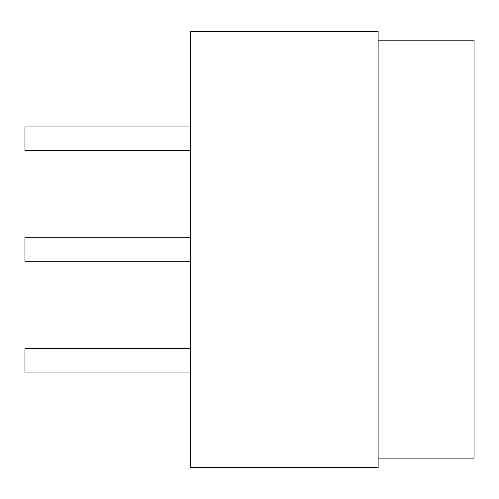 <?xml version="1.0" encoding="UTF-8"?>
<svg xmlns="http://www.w3.org/2000/svg" width="499" height="499" viewBox="0 0 499 499"><rect width="100%" height="100%" fill="white"/><g stroke="black" fill="none" stroke-linecap="round" stroke-linejoin="round"><path stroke-width="0.75" d="M190.637 348.477L24.95 348.477L24.95 372.023L190.637 372.023M190.637 237.73L24.95 237.73L24.95 261.27L190.637 261.27M190.637 126.977L24.95 126.977L24.95 150.523L190.637 150.523M190.637 31.493L190.637 467.507L378.123 467.507L378.123 31.493L190.637 31.493M378.123 458.132L474.05 458.132L474.05 40.213L378.123 40.213"/></g></svg>
